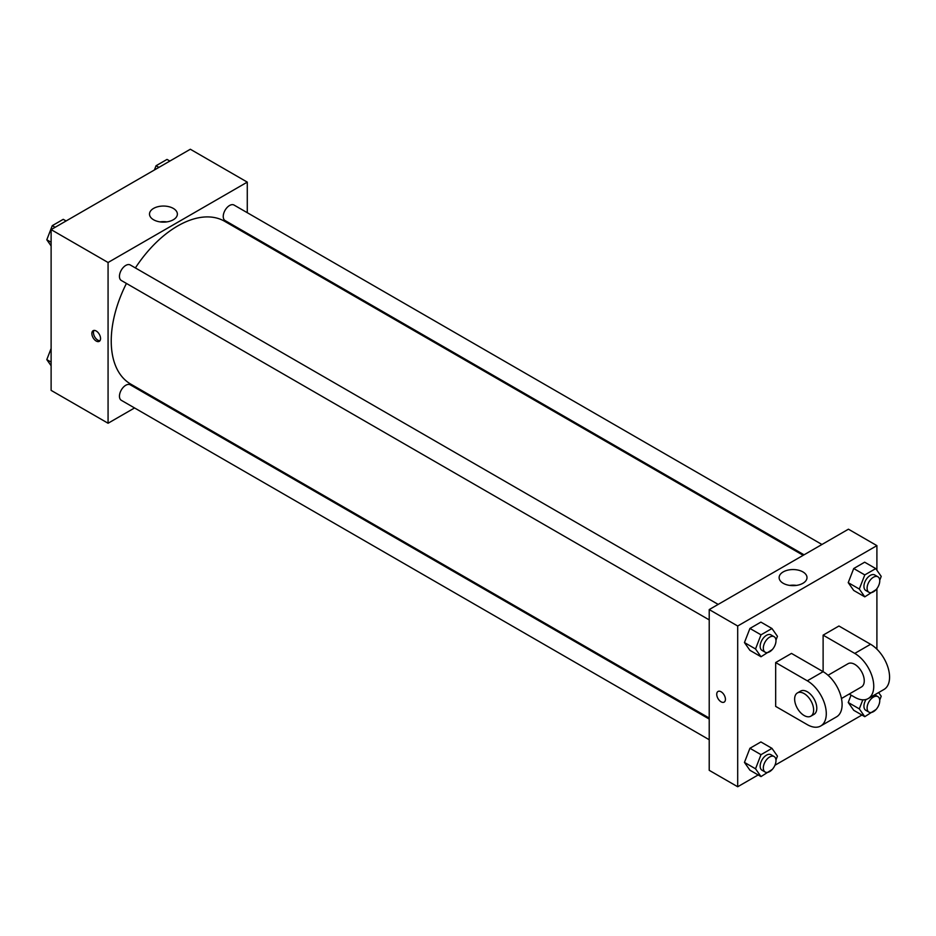 <?xml version="1.0" encoding="UTF-8"?>
<svg xmlns="http://www.w3.org/2000/svg" width="936" height="936" viewBox="0 0 936 936"><rect width="100%" height="100%" fill="white"/><g stroke="black" fill="none" stroke-linecap="round" stroke-linejoin="round"><path stroke-width="1.4" d="M134.55 407.956L108.073 423.248L51.117 390.37L51.117 229.612L190.336 149.245L247.279 182.122L247.279 212.706M153.317 397.121L152.451 397.625M126.43 283.433A93.963 54.253 120 0 0 111.232 341.043A93.963 54.253 120 0 0 130.689 384.064L709.219 718.064M803.182 555.317L224.652 221.305A93.963 54.253 120 0 0 135.381 267.93M247.279 233.368L247.279 234.374M108.073 423.248L108.073 262.501L247.279 182.122M821.948 544.483L234.035 205.054A8.95 5.171 120 0 0 227.144 207.453A8.95 5.171 120 0 0 223.236 216.462A8.95 5.171 120 0 0 225.085 220.557L804.047 554.814M709.219 719.07L130.256 384.813A8.95 5.171 120 0 0 123.365 387.211A8.95 5.171 120 0 0 119.457 396.209A8.95 5.171 120 0 0 121.306 400.304L709.219 739.732M709.219 619.901L121.306 280.472A8.95 5.171 -60 0 1 121.306 270.141A8.95 5.171 -60 0 1 130.256 264.97L718.169 604.399M108.073 262.501L51.117 229.612M153.586 219.773A13.935 8.038 180 0 1 149.503 214.087A13.935 8.038 180 0 1 163.437 206.049A13.935 8.038 180 0 1 177.372 214.087A13.935 8.038 180 0 1 168.772 221.516A13.935 8.038 180 0 1 153.586 219.773M100.55 338.54A6.154 3.557 60 0 1 99.274 341.347A6.154 3.557 60 0 1 93.132 337.802A6.154 3.557 60 0 1 93.132 330.689A6.154 3.557 60 0 1 97.871 332.339A6.154 3.557 60 0 1 100.55 338.54M99.977 340.704A6.154 3.557 60 0 1 94.723 336.878A6.154 3.557 60 0 1 94.033 330.42M160.056 221.891A13.935 8.038 180 0 1 166.807 221.891M758.16 774.949L737.697 786.755L709.219 770.316L709.219 609.57L848.437 529.191L876.903 545.63L876.903 570.246M51.117 245.922L46.8 239.78L52.276 225.658L63.238 219.328L66.093 220.966M51.117 242.272L46.8 239.78M55.13 227.296L52.276 225.658M154.417 169.978L156.055 165.742L167.017 159.412L169.861 161.05M158.909 167.38L156.055 165.742M51.117 365.754L46.8 359.611L51.117 348.485M51.117 362.103L46.8 359.611M772.305 649.561L761.003 656.756L755.527 648.964L761.003 634.83L771.966 628.512L777.442 636.304L775.956 640.154M774.13 636.702L770.96 634.877A8.95 5.171 120 0 0 764.068 637.276A8.95 5.171 120 0 0 760.161 646.285A8.95 5.171 120 0 0 762.009 650.38L765.18 652.205A8.95 5.171 120 0 0 774.13 647.045A8.95 5.171 120 0 0 774.13 636.702A8.95 5.171 120 0 0 767.227 639.101A8.95 5.171 120 0 0 763.32 648.11A8.95 5.171 120 0 0 765.18 652.205M761.003 656.756L749.935 650.356L744.448 642.564L749.935 628.442L760.898 622.112L771.966 628.512M755.527 648.964L744.448 642.564L749.935 628.442L760.898 622.112M761.003 634.83L749.935 628.442M876.084 589.645L864.782 596.84L859.307 589.048L864.782 574.915L875.745 568.597L881.221 576.389L879.735 580.238M877.898 576.787L874.739 574.961A8.95 5.171 120 0 0 867.847 577.36A8.95 5.171 120 0 0 863.94 586.369A8.95 5.171 120 0 0 865.788 590.464L868.959 592.289A8.95 5.171 120 0 0 877.898 587.129A8.95 5.171 120 0 0 877.898 576.787A8.95 5.171 120 0 0 871.006 579.185A8.95 5.171 120 0 0 867.099 588.194A8.95 5.171 120 0 0 868.959 592.289M864.782 596.84L853.714 590.452L848.227 582.648L853.714 568.526L864.665 562.197L875.745 568.597M859.307 589.048L848.227 582.648L853.714 568.526L864.665 562.197M864.782 574.915L853.714 568.526M772.305 769.392L761.003 776.587L755.527 768.795L761.003 754.673L771.966 748.344L777.442 756.136L775.956 759.985M774.13 756.545L770.96 754.708A8.95 5.171 120 0 0 764.068 757.107A8.95 5.171 120 0 0 760.161 766.116A8.95 5.171 120 0 0 762.009 770.211L765.18 772.036A8.95 5.171 120 0 0 774.13 766.876A8.95 5.171 120 0 0 774.13 756.545A8.95 5.171 120 0 0 767.227 758.944A8.95 5.171 120 0 0 763.32 767.941A8.95 5.171 120 0 0 765.18 772.036M761.003 776.587L749.935 770.199L744.448 762.395L749.935 748.273L760.898 741.944L771.966 748.344M755.527 768.795L744.448 762.395L749.935 748.273L760.898 741.944M761.003 754.673L749.935 748.273M878.635 692.546L881.221 696.22L879.735 700.069M876.084 709.476L864.782 716.672L859.307 708.88L862.817 699.835M866.092 699.461A8.95 5.171 120 0 0 863.94 706.2A8.95 5.171 120 0 0 865.788 710.295L868.959 712.12A8.95 5.171 120 0 0 877.898 706.961A8.95 5.171 120 0 0 877.898 696.63A8.95 5.171 120 0 0 871.006 699.028A8.95 5.171 120 0 0 867.099 708.025A8.95 5.171 120 0 0 868.959 712.12M874.739 694.793L877.898 696.63M864.782 716.672L853.714 710.284L848.227 702.48L851.081 695.132L848.227 702.48L859.307 708.88M721.083 701.813A6.154 3.557 -120 0 0 724.16 702.117A6.154 3.557 60 0 1 721.083 701.813A6.154 3.557 60 0 1 717.058 696.396A6.154 3.557 60 0 1 718.006 691.47A6.154 3.557 -120 0 0 717.07 696.396A6.154 3.557 -120 0 0 721.083 701.813M718.006 691.47A6.154 3.557 60 0 1 724.16 695.015A6.154 3.557 60 0 1 724.16 702.117M737.697 786.755L737.697 626.008L709.219 609.57L848.437 529.191M709.219 770.316L709.219 609.57M802.912 571.908A13.935 8.038 180 0 1 806.996 577.606A13.935 8.038 180 0 1 793.061 585.644A13.935 8.038 180 0 1 779.126 577.606A13.935 8.038 180 0 1 787.738 570.164A13.935 8.038 180 0 1 802.912 571.908M737.697 626.008L876.903 545.63M796.442 585.409A13.935 8.038 0 0 0 789.692 585.409M876.903 588.639L876.903 649.186M861.939 715.034L774.938 765.262M853.714 710.284L848.227 702.48M853.714 590.452L848.227 582.648M749.935 650.356L744.448 642.564M749.935 770.199L744.448 762.395M775.663 662.548L807.3 680.811A26.851 15.502 60 0 1 824.838 704.469A26.851 15.502 60 0 1 820.72 725.985A26.851 15.502 60 0 1 807.3 724.651L775.663 706.387L775.663 662.548L791.482 653.41L823.118 671.674L823.118 635.146L838.937 626.008L870.585 644.272A26.851 15.502 60 0 1 888.124 667.93A26.851 15.502 60 0 1 884.005 689.446L868.187 698.584A26.851 15.502 60 0 1 854.767 697.25L849.198 694.044M820.72 725.985L836.55 716.847A26.851 15.502 -120 0 0 840.657 695.331A26.851 15.502 -120 0 0 823.118 671.674L807.3 680.811M828.032 675.265L848.051 663.706A13.42 7.745 60 0 1 858.394 667.298A13.42 7.745 60 0 1 864.256 680.811A13.42 7.745 60 0 1 861.471 686.954L841.464 698.513M870.585 644.272L854.767 653.41L823.118 635.146M854.767 653.41A26.851 15.502 60 0 1 872.305 677.067A26.851 15.502 60 0 1 868.187 698.584M797.425 692.933L800.596 691.107A13.42 7.745 60 0 1 810.939 694.699A13.42 7.745 60 0 1 816.789 708.213A13.42 7.745 60 0 1 814.016 714.355L810.845 716.18A13.42 7.745 60 0 1 797.425 708.435A13.42 7.745 60 0 1 797.425 692.933A13.42 7.745 60 0 1 807.768 696.524A13.42 7.745 60 0 1 813.63 710.038A13.42 7.745 60 0 1 810.845 716.18"/></g></svg>
